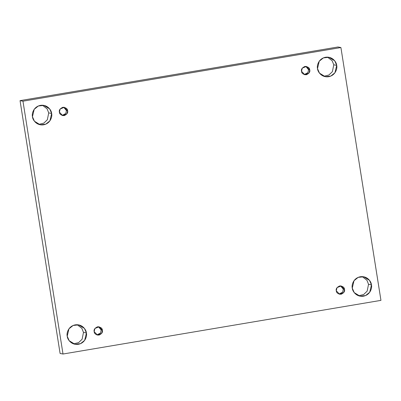 <?xml version="1.0" encoding="UTF-8"?>
<svg xmlns="http://www.w3.org/2000/svg" width="401" height="401" viewBox="0 0 401 401"><rect width="100%" height="100%" fill="white"/><g stroke="black" fill="none" stroke-linecap="round" stroke-linejoin="round"><path stroke-width="0.6" d="M67.218 336.193L69.172 340.71L74.962 344.258L80.526 343.662L84.656 340.344L86.405 332.955L83.493 332.399L82.105 339.246L78.616 342.604L73.528 343.868L78.616 342.604L82.105 339.246L83.493 332.399L81.879 328.344L77.182 324.72L81.879 328.344L83.493 332.399L86.405 332.955C87.243 335.732 85.433 342.965 78.35 344.299C71.233 345.361 67.283 339.101 67.218 336.193C66.381 333.411 68.19 326.178 75.273 324.85C82.395 323.782 86.34 330.043 86.405 332.955L84.451 328.439L78.661 324.885L73.097 325.487L68.967 328.8L67.218 336.193M352.273 288.093L354.223 292.61L360.013 296.164L365.577 295.562L369.707 292.244L371.456 284.855L368.544 284.299L367.156 291.151L363.672 294.509L358.579 295.773L363.672 294.509L367.156 291.151L368.544 284.299L366.93 280.244L362.238 276.62L366.93 280.244L368.544 284.299L371.456 284.855C372.293 287.632 370.484 294.865 363.406 296.199C356.283 297.261 352.339 291.001 352.273 288.093C351.436 285.312 353.246 278.078 360.324 276.75C367.446 275.682 371.391 281.948 371.456 284.855L369.506 280.339L363.717 276.785L358.148 277.387L354.018 280.705L352.273 288.093M32.456 116.701L34.411 121.217L40.2 124.771L45.764 124.17L49.894 120.851L51.644 113.463L48.727 112.907L47.343 119.759L43.854 123.117L38.762 124.38L43.854 123.117L47.343 119.759L48.727 112.907L47.112 108.851L42.421 105.227L47.112 108.851L48.727 112.907L51.644 113.463C52.476 116.245 50.666 123.478 43.589 124.806C36.466 125.874 32.521 119.608 32.456 116.701C31.619 113.919 33.428 106.691 40.506 105.358C47.629 104.29 51.579 110.556 51.644 113.463L49.689 108.947L43.899 105.393L38.336 105.994L34.205 109.313L32.456 116.701M317.507 68.601L319.462 73.117L325.251 76.671L330.815 76.07L334.945 72.756L336.695 65.363L333.782 64.807L332.394 71.659L328.905 75.017L323.818 76.28L328.905 75.017L332.394 71.659L333.782 64.807L332.168 60.757L327.472 57.132L332.168 60.757L333.782 64.807L336.695 65.363C337.532 68.145 335.722 75.378 328.64 76.706C321.517 77.774 317.572 71.513 317.507 68.601C316.67 65.824 318.479 58.591 325.562 57.258C332.68 56.195 336.629 62.456 336.695 65.363L334.74 60.847L328.95 57.298L323.386 57.894L319.256 61.213L317.507 68.601M301.517 71.303L304.835 74.756L308.991 73.077L309.742 69.914L308.529 69.679L307.928 72.621L304.239 74.596L307.928 72.621L308.529 69.679L309.742 69.914C310.289 71.844 309.136 73.463 306.289 74.776C303.186 74.466 301.597 73.308 301.517 71.303C300.976 69.368 302.123 67.749 304.971 66.441C308.073 66.746 309.662 67.904 309.742 69.914L306.424 66.456L302.269 68.135L301.517 71.303M59.408 112.155L62.726 115.613L66.882 113.934L67.629 110.766L66.416 110.536L65.819 113.478L62.13 115.448L65.819 113.478L66.416 110.536L67.629 110.766C68.175 112.696 67.027 114.315 64.18 115.628C61.077 115.323 59.483 114.165 59.408 112.155C58.862 110.22 60.01 108.601 62.857 107.293C65.959 107.598 67.553 108.756 67.629 110.766L64.31 107.308L60.155 108.987L59.408 112.155M94.17 331.642L97.488 335.101L101.643 333.421L102.395 330.254L101.182 330.023L100.581 332.965L96.892 334.94L100.581 332.965L101.182 330.023L102.395 330.254C102.942 332.188 101.789 333.807 98.942 335.116C95.839 334.81 94.25 333.652 94.17 331.642C93.623 329.712 94.776 328.093 97.623 326.78C100.726 327.091 102.315 328.249 102.395 330.254L99.077 326.8L94.922 328.479L94.17 331.642M336.284 290.79L339.602 294.249L343.757 292.57L344.504 289.402L343.291 289.171L342.695 292.113L339.005 294.088L342.695 292.113L343.291 289.171L344.504 289.402C345.05 291.332 343.903 292.956 341.056 294.264C337.953 293.958 336.359 292.8 336.284 290.79C335.737 288.86 336.885 287.241 339.732 285.928C342.835 286.234 344.429 287.392 344.504 289.402L341.186 285.943L337.03 287.622L336.284 290.79M22.962 101.187L340.905 47.539L337.993 46.982L20.05 100.631L22.962 101.187L20.05 100.631L60.095 353.461L63.007 354.018L60.095 353.461L20.05 100.631L337.993 46.982L340.905 47.539L380.95 300.369L63.007 354.018L22.962 101.187L63.007 354.018L380.95 300.369L340.905 47.539L22.962 101.187M340.569 285.873L343.291 289.171L340.569 285.873M98.461 326.73L101.182 330.023L98.461 326.73M63.694 107.237L66.416 110.536L63.694 107.237M305.808 66.386L308.529 69.679L305.808 66.386"/></g></svg>
